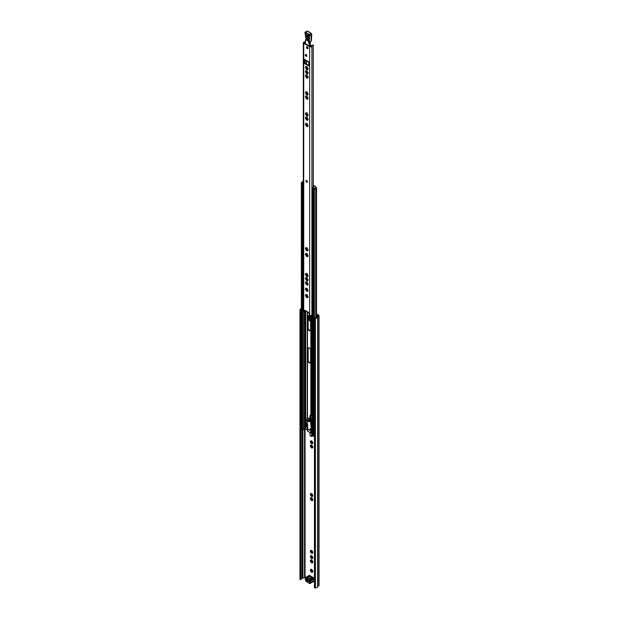 <?xml version="1.0" encoding="UTF-8"?>
<svg xmlns="http://www.w3.org/2000/svg" width="619" height="619" viewBox="0 0 619 619"><rect width="100%" height="100%" fill="white"/><g stroke="black" fill="none" stroke-linecap="round" stroke-linejoin="round"><path stroke-width="0.93" d="M310.034 318.8L309.454 319.125L308.572 318.151A0.812 0.472 180 0 1 308.44 318.058L308.394 318.011M312.719 571.399L311.682 569.472L310.583 569.503A1.679 0.975 -120 0 0 310.398 570.223L310.521 570.842A1.679 0.975 -120 0 0 311.048 571.747L311.519 572.165A1.679 0.975 -120 0 0 312.231 572.358L312.889 571.298M312.58 572.157A1.679 0.975 -120 0 0 312.773 571.515A1.679 0.975 -120 0 0 312.773 571.445M312.719 561.944L311.682 560.017L310.583 560.056A1.679 0.975 -120 0 0 310.398 560.768L310.521 561.387A1.679 0.975 -120 0 0 311.048 562.292L311.519 562.71A1.679 0.975 -120 0 0 312.231 562.903L312.889 561.843M312.58 562.702A1.679 0.975 -120 0 0 312.773 562.067A1.679 0.975 -120 0 0 312.773 561.99M312.719 557.727L311.682 555.8L310.583 555.839A1.679 0.975 -120 0 0 310.398 556.558L310.521 557.17A1.679 0.975 -120 0 0 311.048 558.083L311.519 558.5A1.679 0.975 -120 0 0 312.231 558.694L312.889 557.634M312.58 558.493A1.679 0.975 -120 0 0 312.773 557.851A1.679 0.975 -120 0 0 312.773 557.773M312.719 552.419L311.682 550.492L310.583 550.531A1.679 0.975 -120 0 0 310.398 551.25L310.521 551.862A1.679 0.975 -120 0 0 311.048 552.775L311.519 553.193A1.679 0.975 -120 0 0 312.231 553.386L312.889 552.326M312.58 553.185A1.679 0.975 -120 0 0 312.773 552.543A1.679 0.975 -120 0 0 312.773 552.465M312.123 556.257L312.115 556.249A1.679 0.975 -120 0 1 312.641 557.162M310.583 555.839L310.955 556.264L310.398 556.558M310.955 556.264L310.552 556.543M310.854 556.481L311.814 558.137M310.521 557.17L311.048 558.083M312.123 560.474L312.115 560.466A1.679 0.975 -120 0 1 312.641 561.371M310.583 560.056L310.955 560.474L310.398 560.768M310.955 560.474L310.552 560.752M310.854 560.69L311.814 562.346M310.521 561.387L311.048 562.292M312.123 550.956L312.115 550.941A1.679 0.975 -120 0 1 312.641 551.854M310.583 550.531L310.955 550.956L310.398 551.25M310.955 550.956L310.552 551.235M310.854 551.173L311.814 552.829M310.521 551.862L311.048 552.775M311.682 569.472L311.651 569.495A1.679 0.975 -120 0 0 310.931 569.31M310.583 569.503L310.955 569.929L310.398 570.223M310.955 569.929L310.552 570.207M310.854 570.145L311.814 571.801M310.521 570.842L311.048 571.747M311.829 493.637L311.651 493.668A1.679 0.975 -120 0 0 310.931 493.475L311.659 493.738L310.583 493.676A1.679 0.975 -120 0 0 310.398 494.395L310.707 493.784M312.123 494.094L312.641 494.999A1.679 0.975 -120 0 0 312.115 494.086L311.682 493.637M310.552 494.38L310.955 494.101M310.854 494.318L311.814 495.974M311.117 495.773L310.521 495.007A1.679 0.975 -120 0 0 311.048 495.92L311.636 495.471M312.665 495.517L312.58 496.33A1.679 0.975 -120 0 0 312.773 495.687A1.679 0.975 -120 0 0 312.773 495.61L311.519 496.337A1.679 0.975 -120 0 0 312.231 496.531L311.605 496.206M312.773 495.61L312.641 494.999M312.719 499.781L311.682 497.854L310.583 497.893A1.679 0.975 -120 0 0 310.398 498.605L310.521 499.224A1.679 0.975 -120 0 0 311.048 500.129L311.519 500.547A1.679 0.975 -120 0 0 312.231 500.74L312.889 499.68M312.58 500.539A1.679 0.975 -120 0 0 312.773 499.904A1.679 0.975 -120 0 0 312.773 499.827M311.682 497.854L311.651 497.885A1.679 0.975 -120 0 0 310.931 497.691M312.123 498.31L312.115 498.303A1.679 0.975 -120 0 1 312.641 499.208M310.583 497.893L310.955 498.31L310.398 498.605M310.955 498.31L310.552 498.589M310.854 498.527L311.814 500.183M310.521 499.224L311.048 500.129M312.719 447.104L311.682 445.177L310.583 445.216A1.679 0.975 -120 0 0 310.398 445.928L310.521 446.547A1.679 0.975 -120 0 0 311.048 447.452L311.519 447.87A1.679 0.975 -120 0 0 312.231 448.063L312.889 447.003M312.58 447.862A1.679 0.975 -120 0 0 312.773 447.228A1.679 0.975 -120 0 0 312.773 447.15M312.719 442.894L311.682 440.96L310.583 440.999A1.679 0.975 -120 0 0 310.398 441.718L310.521 442.337A1.679 0.975 -120 0 0 311.048 443.243L311.519 443.661A1.679 0.975 -120 0 0 312.231 443.854L312.889 442.794M312.58 443.653A1.679 0.975 -120 0 0 312.773 443.011A1.679 0.975 -120 0 0 312.773 442.933M312.123 441.424L312.115 441.409A1.679 0.975 -120 0 1 312.641 442.322M310.583 440.999L310.955 441.424L310.398 441.718M310.955 441.424L310.552 441.703M310.854 441.641L311.814 443.297M310.521 442.337L311.048 443.243M312.123 445.634L312.115 445.626A1.679 0.975 -120 0 1 312.641 446.531M310.583 445.216L310.955 445.641L310.398 445.928M310.955 445.641L310.552 445.92M310.854 445.85L311.814 447.514M310.521 446.547L311.048 447.452M309.601 319.048L309.972 316.456M310.173 318.715L310.173 317.756M308.641 318.189L308.641 319.187A1.223 0.704 -120 0 0 309.5 320.681L310.637 321.338M309.214 318.824L309.214 318.855A1.223 0.704 -120 0 0 310.073 320.348L310.637 320.673M316.518 314.584L318.212 315.659L317.013 316.727A1.223 0.704 0 0 0 316.789 317.09A1.223 0.704 180 0 1 315.466 317.756A0.812 0.472 0 0 0 314.823 317.895L315.032 588.05L314.46 587.717L314.46 318.104M316.518 313.918L318.669 315.164A1.223 0.704 180 0 1 319.025 315.659A1.223 0.704 180 0 1 318.808 316.061L317.601 317.114A2.035 1.176 180 0 1 315.396 318.22L315.032 318.437M301.151 578.966A1.223 0.704 180 0 1 302.296 578.339A1.223 0.704 0 0 0 302.931 578.216L304.548 577.558L305.654 577.922M311.922 433.029L311.38 436.503L312.154 436.055L312.425 433.648M311.868 427.18L311.868 426.398M314.46 579.307A0.812 0.472 -120 0 0 313.756 578.958L313.725 578.935M311.651 555.831A1.679 0.975 -120 0 0 310.931 555.638M311.651 560.048A1.679 0.975 -120 0 0 310.931 559.855M312.641 570.826A1.679 0.975 -120 0 0 312.115 569.913M311.651 550.523A1.679 0.975 -120 0 0 310.931 550.33M311.048 495.92L311.519 496.337M310.398 494.395L310.521 495.007M311.651 445.208A1.679 0.975 -120 0 0 310.931 445.015M311.651 440.991A1.679 0.975 -120 0 0 310.931 440.805M312.131 558.067L312.533 557.974M312.131 562.284L312.533 562.191M312.131 552.759L312.533 552.666M312.131 571.732L312.533 571.639M312.131 495.904L312.533 495.811M312.131 500.121L312.533 500.028M312.131 443.227L312.533 443.134M312.131 447.444L312.533 447.351M300.548 310.073L300.548 579.686L299.975 579.353L299.975 309.74L300.911 309.864A0.812 0.472 0 0 0 301.144 309.485A1.223 0.704 180 0 1 301.144 309.423A1.223 0.704 180 0 1 301.352 309.036M300.548 579.686L300.911 579.477A0.812 0.472 0 0 0 301.144 579.105L301.144 309.57M319.025 315.659L319.025 585.272A1.223 0.704 180 0 1 318.808 585.675L317.601 586.735A2.035 1.176 180 0 1 315.396 587.841L315.032 588.05M299.975 309.74L300.339 309.531A2.035 1.176 180 0 1 300.331 309.423A2.035 1.176 180 0 1 301.352 308.409M315.396 587.841L315.396 318.22M313.98 579.632A1.223 0.704 120 0 0 314.251 579.09M307.202 579.717L309.74 581.612L306.529 579.755A0.812 0.472 180 0 1 306.297 579.454M311.519 447.87L312.556 447.699L312.665 447.05M311.605 447.746L312.231 448.063M311.829 445.177L310.707 445.324M311.519 443.661L312.556 443.483L312.665 442.84M311.605 443.529L312.231 443.854M311.829 440.968L310.707 441.107M311.519 500.547L312.556 500.376L312.665 499.726M311.605 500.423L312.231 500.74M311.829 497.854L310.707 498.001M311.519 572.165L312.556 571.987L312.665 571.345M311.605 572.041L312.231 572.358M311.829 569.472L310.707 569.619M311.519 553.193L312.556 553.015L312.665 552.372M311.605 553.061L312.231 553.386M311.829 550.492L310.707 550.639M311.519 562.71L312.556 562.539L312.665 561.89M311.605 562.586L312.231 562.903M311.829 560.017L310.707 560.164M311.519 558.5L312.556 558.323L312.665 557.68M311.605 558.369L312.231 558.694M311.829 555.8L310.707 555.947M309.237 315.752L309.601 318.081M311.38 435.18L312.154 434.731M311.38 436.503L310.235 435.846L309.81 432.348M313.972 579.895A0.975 0.565 -120 0 0 313.988 579.748A0.975 0.565 -120 0 0 313.794 579.09A0.812 0.472 60 0 1 313.64 578.587A2.762 1.594 -120 0 0 313.547 578.014L312.85 577.272L309.546 579.175A1.014 0.588 60 0 1 310.227 580.142A3.172 1.826 60 0 1 310.336 580.8L310.413 581.055A1.385 0.797 60 0 1 310.684 581.992A1.385 0.797 60 0 1 310.413 582.611L310.336 582.773A3.172 1.826 60 0 1 310.227 583.315A1.014 0.588 60 0 1 310.057 583.539A1.014 0.588 60 0 1 309.546 583.493L313.531 581.403A1.014 0.588 60 0 1 313.361 581.636L310.057 583.539M309.763 582.75A0.812 0.472 60 0 1 309.918 582.433A0.975 0.565 -120 0 0 310.111 581.992A0.975 0.565 -120 0 0 309.918 581.326A0.812 0.472 60 0 1 309.763 580.831L313.717 579.144A1.385 0.797 60 0 1 313.988 580.08A1.385 0.797 60 0 1 313.717 580.707L309.763 582.75A2.762 1.594 60 0 1 309.67 583.214M311.427 576.637A3.056 1.764 60 0 1 310.823 576.142A0.812 0.472 -120 0 0 310.622 575.987L309.724 575.469A1.014 0.588 60 0 0 309.221 575.415A1.014 0.588 60 0 0 309.043 575.647M313.64 578.587L313.64 578.897A3.172 1.826 -120 0 0 313.531 578.231A1.014 0.588 60 0 0 312.85 577.272L312.239 576.916A1.223 0.704 -120 0 0 311.937 576.807A2.646 1.532 60 0 1 311.287 576.568A2.646 1.532 60 0 1 310.637 576.057A1.223 0.704 -120 0 0 310.336 575.817L307.032 577.728L306.42 577.372L309.724 575.469M308.773 581.055L308.339 581.303A1.014 0.588 60 0 1 308.208 581.442A1.014 0.588 60 0 1 307.055 580.56L307.481 580.305M309.74 581.442L309.74 582.108L308.339 581.303M306.235 579.423L305.654 579.748L305.654 579.09L307.426 579.67M307.055 580.56L305.654 579.748M313.547 578.014L309.67 580.251A2.762 1.594 60 0 1 309.763 580.831M309.67 580.251L308.649 579.322A0.812 0.472 -120 0 0 308.448 579.245A3.056 1.764 60 0 1 306.947 578.378A0.812 0.472 -120 0 0 306.745 578.223L305.74 577.55A1.014 0.588 60 0 1 305.918 577.326A1.014 0.588 60 0 1 306.42 577.372L306.134 577.867M305.299 579.059A1.385 0.797 60 0 1 305.283 578.873A1.385 0.797 60 0 1 305.554 578.247L305.631 578.448A2.762 1.594 60 0 1 305.724 577.976M305.631 578.448A0.812 0.472 60 0 1 305.477 578.765A0.975 0.565 -120 0 0 305.283 579.206A0.975 0.565 -120 0 0 305.477 579.864A0.812 0.472 60 0 1 305.631 580.367A2.762 1.594 60 0 0 305.724 580.939L306.745 581.875A0.812 0.472 -120 0 0 306.947 581.945A3.056 1.764 60 0 1 307.697 582.224A3.056 1.764 60 0 1 308.448 582.812A0.812 0.472 -120 0 0 308.649 582.974L309.26 583.322M309.26 579.678L309.546 579.175L308.935 578.827A1.223 0.704 -120 0 0 308.633 578.711A2.646 1.532 60 0 1 307.334 577.96A1.223 0.704 -120 0 0 307.032 577.728L306.745 578.223M306.745 581.875L307.032 582.038A1.223 0.704 -120 0 0 307.334 582.146A2.646 1.532 60 0 1 307.844 582.317M313.531 581.403A3.172 1.826 -120 0 0 313.64 580.862M305.639 578.092A3.172 1.826 60 0 1 305.74 577.55M308.726 419.999A0.712 0.41 -120 0 0 309.407 421.183M312.425 426.344L311.605 426.429M307.109 420.881L307.31 422.351L306.196 423.141A2.035 1.176 -120 0 0 305.987 423.659L305.91 424.247A1.223 0.704 60 0 0 305.91 424.533L306.428 426.646L307.473 427.621M306.854 425.57L307.419 427.087M307.496 427.768L307.279 428.472A0.735 0.426 0 0 0 307.481 428.843L307.628 428.928M309.794 430.182L310.862 430.801A0.735 0.426 0 0 0 311.504 430.917L312.587 430.832M312.425 415.558L311.504 415.659A0.735 0.426 180 0 1 310.862 415.535L310.073 415.132L310.204 416.092M311.311 418.452L312.425 418.351M310.939 418.73A0.735 0.426 0 0 0 311.504 418.808L312.425 418.715M312.425 432.975L311.504 433.068A0.735 0.426 180 0 1 310.862 432.952L307.481 431.002A0.735 0.426 180 0 1 307.279 430.631L307.279 428.619M313.307 186.01L314.073 186.474L312.68 187.511L314.235 188.408L314.235 189.074L314.568 188.362A1.223 0.704 180 0 1 315.845 187.897L315.845 188.563L316.518 188.215L315.845 188.563A1.223 0.704 0 0 0 314.498 189.267A1.223 0.704 0 0 0 314.514 189.36L313.477 189.662L312.425 188.911L313.021 188.555M313.988 188.927A1.826 1.052 0 0 0 313.887 189.267A1.826 1.052 0 0 0 313.91 189.414L313.036 188.911A1.826 1.052 0 0 0 313.779 188.803M303.008 182.59A1.826 1.052 0 0 0 302.83 183.015L301.956 182.512A1.826 1.052 0 0 0 302.799 182.466M303.318 183.232L301.53 182.76L302.041 182.164A1.223 0.704 0 0 0 302.49 182.156M307.264 429.648L305.144 428.905A1.014 0.588 180 0 1 304.533 429.075A1.223 0.704 0 0 0 303.442 429.756L302.397 429.996L301.352 429.238L301.352 182.512M314.46 436.294L313.477 436.387L312.425 435.637L312.425 188.911M307.705 283.463L307.705 283.997M307.705 289.8L307.705 290.334M307.705 328.101A2.074 1.199 -120 0 0 308.61 330.19A2.074 1.199 -120 0 0 310.204 330.739A2.074 1.199 -120 0 0 310.637 329.795L310.637 318.251A2.074 1.199 -120 0 0 309.732 316.162A2.074 1.199 -120 0 0 308.13 315.613A2.074 1.199 -120 0 0 307.705 316.557L307.705 328.101L308.138 327.853A2.074 1.199 -120 0 0 308.904 329.78A2.074 1.199 -120 0 0 310.398 330.577M307.705 360.281A2.074 1.199 -120 0 0 308.61 362.363A2.074 1.199 -120 0 0 310.204 362.92A2.074 1.199 -120 0 0 310.637 361.968L310.637 350.424A2.074 1.199 -120 0 0 309.732 348.342A2.074 1.199 -120 0 0 308.13 347.785A2.074 1.199 -120 0 0 307.705 348.737L307.705 360.281L308.138 360.026A2.074 1.199 -120 0 0 308.904 361.96A2.074 1.199 -120 0 0 310.398 362.757M308.37 315.528A2.074 1.199 -120 0 0 308.138 316.309L308.138 327.853M308.37 347.7A2.074 1.199 -120 0 0 308.138 348.489L308.138 360.026M310.459 415.31L311.04 416.169L310.599 416.672L311.311 417.221L310.173 417.067A0.975 0.565 180 0 1 309.887 416.672A0.975 0.565 180 0 1 310.173 416.27L310.204 416.254M311.311 417.221L311.311 418.521L310.173 418.359A0.975 0.565 180 0 1 309.887 417.964L309.887 416.672M310.877 417.477L310.877 418.769M303.318 181.112A1.223 0.704 180 0 1 303.078 181.305A1.223 0.704 180 0 1 302.629 181.468L302.552 182.326L302.49 181.576M315.845 187.897L316.518 187.549L315.411 186.768A0.812 0.472 -0 0 0 315.195 186.342L313.407 185.305A0.735 0.426 -0 0 0 313.307 185.259M312.425 196.981L312.68 187.511M312.286 188.571L312.347 196.935M302.552 181.661L303.318 182.102M314.235 189.074L313.33 188.547M303.318 182.767L302.552 182.326M315.845 317.74L315.845 188.563A1.223 0.704 -0 0 0 314.568 189.027M312.425 426.855L311.179 427.574L310.498 421.601L311.017 421.299A2.638 1.524 -120 0 0 308.912 418.251A2.638 1.524 -120 0 0 307.852 418.243L307.334 418.545A2.638 1.524 -120 0 0 306.985 418.901L307.21 420.905L306.699 419.357L305.693 419.311L306.838 419.195M310.498 421.601A2.638 1.524 -120 0 0 308.394 418.545A2.638 1.524 -120 0 0 307.334 418.545M308.548 419.899A1.076 0.619 60 0 1 309.33 420.835A1.076 0.619 60 0 1 309.191 421.763A1.076 0.619 60 0 1 308.757 421.763A1.076 0.619 60 0 1 307.968 420.827A1.076 0.619 60 0 1 308.115 419.899A1.076 0.619 60 0 1 308.548 419.899M308.44 419.868A1.076 0.619 -120 0 0 309.276 421.462A1.076 0.619 -120 0 0 309.384 421.5M310.514 428.634A0.712 0.41 60 0 1 310.653 429.865A0.712 0.41 60 0 1 310.514 428.634M307.867 428.866L307.434 425.586L307.898 425.315M306.018 419.125L305.593 420.34L306.869 420.881M312.425 429.4L312.208 427.489L311.179 427.574L311.558 430.917L307.86 429.377M306.196 423.141L306.459 425.485L307.434 425.586M307.31 422.351L307.279 421.609M311.017 421.299L311.697 427.28M310.591 428.681A0.712 0.41 -120 0 0 311.086 429.524M305.948 180.972A1.014 0.588 -120 0 0 306.397 181.994A1.014 0.588 -120 0 0 307.179 182.265A1.014 0.588 -120 0 0 307.388 181.8A1.014 0.588 -120 0 0 306.947 180.779A1.014 0.588 -120 0 0 306.165 180.508A1.014 0.588 -120 0 0 305.948 180.972M306.49 180.477A1.014 0.588 -120 0 0 306.467 180.671A1.014 0.588 -120 0 0 307.364 181.994M308.061 297.074L308.084 296.486M308.061 290.737L308.084 290.149M308.061 284.4L308.084 283.812M308.061 280.19L308.084 279.602M308.061 275.981L308.084 275.385M308.061 256.011L308.084 255.415M308.061 250.2L308.084 249.612M308.061 119.606L308.084 119.018M308.061 125.943L308.084 125.355M308.061 115.397L308.084 114.801M308.061 98.545L308.084 97.957M308.061 94.336L308.084 93.74M306.498 47.307A1.06 0.611 -120 0 0 306.962 48.367A1.06 0.611 -120 0 0 307.775 48.653A1.06 0.611 -120 0 0 307.991 48.174A1.06 0.611 -120 0 0 307.527 47.106A1.06 0.611 -120 0 0 306.714 46.827A1.06 0.611 -120 0 0 306.498 47.307M307.039 46.789A1.06 0.611 -120 0 0 307.016 47.005A1.06 0.611 -120 0 0 307.96 48.39M305.345 54.936A1.06 0.611 -120 0 0 305.809 55.996A1.06 0.611 -120 0 0 306.622 56.283A1.06 0.611 -120 0 0 306.838 55.803A1.06 0.611 -120 0 0 306.382 54.735A1.06 0.611 -120 0 0 305.569 54.457A1.06 0.611 -120 0 0 305.345 54.936M305.894 54.418A1.06 0.611 -120 0 0 305.863 54.642A1.06 0.611 -120 0 0 306.815 56.02M306.057 67.278L306.212 66.682M306.057 71.487L306.212 70.891M306.057 75.704L306.212 75.108M307.21 75.665L305.716 74.922L305.438 75.967L306.567 77.924L307.62 78.211L307.976 76.996L307.21 75.665M306.846 77.568L305.887 75.913M307.21 71.448L305.716 70.705L305.438 71.758L306.567 73.715L307.62 73.994L307.976 72.779L307.21 71.448M306.846 73.359L305.887 71.696M307.21 67.239L305.716 66.496L305.438 67.548L306.567 69.506L307.62 69.785L307.976 68.57L307.21 67.239M306.846 69.142L305.887 67.486M307.21 92.51L305.716 91.774L305.438 92.819L306.567 94.777L307.62 95.063L307.976 93.848L307.21 92.51M306.235 92.401L306.212 91.96M305.887 92.757L306.846 94.421M307.21 96.726L305.716 95.984L305.438 97.036L306.567 98.994L307.62 99.272L307.976 98.057L307.21 96.726M306.235 96.61L306.212 96.169M305.887 96.974L306.846 98.63M307.21 113.579L305.716 112.836L305.438 113.888L306.567 115.846L307.62 116.124L307.976 114.91L307.21 113.579M306.235 113.463L306.212 113.022M305.887 113.826L306.846 115.482M307.21 124.125L305.716 123.382L305.438 124.434L306.567 126.392L307.62 126.671L307.976 125.456L307.21 124.125M306.235 124.009L306.212 123.568M305.887 124.373L306.846 126.028M307.21 117.788L305.716 117.045L305.438 118.097L306.567 120.055L307.62 120.334L307.976 119.119L307.21 117.788M306.235 117.68L306.212 117.231M305.887 118.036L306.846 119.699M307.21 248.381L305.716 247.639L305.438 248.691L306.567 250.649L307.62 250.935L307.976 249.712L307.21 248.381M306.235 248.273L306.212 247.832M305.887 248.629L306.846 250.293M307.21 254.192L305.716 253.45L305.438 254.494L306.567 256.452L307.62 256.738L307.976 255.523L307.21 254.192M306.235 254.076L306.212 253.635M305.887 254.44L306.846 256.096M307.21 274.155L305.716 273.42L305.438 274.465L306.567 276.422L307.62 276.708L307.976 275.494L307.21 274.155M306.235 274.047L306.212 273.606M305.887 274.403L306.846 276.066M307.21 278.372L305.716 277.629L305.438 278.682L306.567 280.639L307.62 280.918L307.976 279.703L307.21 278.372M306.235 278.256L306.212 277.815M305.887 278.62L306.846 280.275M307.21 282.581L305.716 281.838L305.438 282.891L306.567 284.848L307.62 285.135L307.976 283.912L307.21 282.581M306.235 282.473L306.212 282.032M305.887 282.829L306.846 284.492M307.21 288.918L305.716 288.175L305.438 289.228L306.567 291.185L307.62 291.464L307.976 290.249L307.21 288.918M306.235 288.81L306.212 288.361M305.887 289.166L306.846 290.829M307.21 295.255L305.716 294.512L305.438 295.565L306.567 297.522L307.62 297.801L307.976 296.586L307.21 295.255M306.235 295.139L306.212 294.698M305.887 295.503L306.846 297.159M307.109 297.12L307.705 297.282L307.109 297.12M307.163 294.652L306.575 294.497M307.109 290.783L307.705 290.945L307.109 290.783M307.163 288.315L306.575 288.16M307.109 284.454L307.705 284.608L307.109 284.454M307.163 281.978L306.575 281.823M307.109 280.237L307.705 280.399L307.109 280.237M307.163 277.769L306.575 277.606M307.109 276.028L307.705 276.182L307.109 276.028M307.163 273.559L306.575 273.397M307.109 256.057L307.705 256.212L307.109 256.057M307.163 253.589L306.575 253.426M307.109 250.254L307.705 250.409L307.109 250.254M307.163 247.778L306.575 247.623M307.109 119.653L307.705 119.815L307.109 119.653M307.163 117.184L306.575 117.03M307.109 125.99L307.705 126.152L307.109 125.99M307.163 123.521L306.575 123.367M307.109 115.444L307.705 115.606L307.109 115.444M307.163 112.975L306.575 112.813M307.109 98.591L307.705 98.754L307.109 98.591M307.163 96.123L306.575 95.96M307.109 94.382L307.705 94.537L307.109 94.382M307.163 91.914L306.575 91.751M312.425 314.243A1.223 0.704 180 0 0 311.914 314.777A1.339 0.774 0 0 1 311.102 315.45A1.339 0.774 0 0 1 309.701 315.319L308.471 312.402L304.943 310.243L303.643 311.821A1.339 0.774 0 0 1 303.318 311.318L303.318 42.696A1.339 0.774 0 0 0 303.712 43.245L309.632 46.665A1.339 0.774 0 0 0 311.055 46.835A1.339 0.774 0 0 0 311.914 46.154A1.223 0.704 180 0 1 313.237 45.496L313.307 187.147M304.517 59.362L304.803 63.711L308.742 65.885L308.827 61.854L304.517 59.362A1.137 0.658 -60 0 0 304.749 59.888A1.137 0.658 -60 0 0 305.035 59.935M305.229 310.258L304.3 311.566M305.314 42.247A1.95 1.13 180 0 1 304.625 42.347L304.223 42.943L310.15 46.363L311.187 46.131A1.95 1.13 180 0 1 313.307 45.071M305.035 60.051L305.322 63.409L308.827 65.436M305.662 310.738L305.291 310.877A1.95 1.13 180 0 1 304.772 310.955M313.237 187.186L313.237 45.496M305.306 41.759A1.223 0.704 180 0 1 304.587 41.922A1.339 0.774 0 0 0 303.318 42.696M306.459 296.339L306.459 295.108M306.459 290.002L306.459 288.771M306.459 283.664L306.459 282.434M306.459 279.455L306.459 278.217M306.459 275.238L306.459 274.008M306.459 255.268L306.459 254.038M306.459 249.465L306.459 248.234M306.459 125.208L306.459 123.978M306.459 118.871L306.459 117.641M306.459 114.662L306.459 113.424M306.459 97.81L306.459 96.572M306.459 93.593L306.459 92.363M306.459 76.741L306.459 75.51M306.459 72.531L306.459 71.301M306.459 68.322L306.459 67.084M306.459 64.067L306.459 60.871M308.223 68.461L308.061 69.057M307.705 69.266L307.109 69.104L307.705 69.266M306.575 66.473L307.163 66.635M308.223 72.678L308.061 73.266M307.705 73.475L307.109 73.313L307.705 73.475M306.575 70.69L307.163 70.845M308.223 76.888L308.061 77.483M307.705 77.685L307.109 77.53L307.705 77.685M306.575 74.899L307.163 75.061M307.055 40.436A1.223 0.704 60 0 1 306.258 38.912L306.498 35.415A1.223 0.704 60 0 1 306.745 34.927A1.223 0.704 60 0 1 307.713 35.283A1.223 0.704 60 0 1 308.216 36.552L307.976 40.057A1.223 0.704 60 0 1 307.728 40.537A1.223 0.704 60 0 1 307.055 40.436M310.483 46.464L310.243 42.169M310.142 42.262L309.121 42.765L310.142 41.883M310.227 41.96L309.121 42.765M310.846 41.272L311.156 40.428L311.156 41.078A23.677 13.672 60 0 1 311.527 34.672L311.543 33.867A0.812 0.433 123.6 0 0 311.009 33.558A0.812 0.472 60 0 1 311.527 34.672L309.802 35.67A23.677 13.672 -120 0 0 309.438 42.138L309.129 42.711M306.831 31.29L307.744 31.082L311.419 33.519L311.759 34.385L311.396 40.73L310.692 41.396M310.653 41.434L309.438 42.138M304.865 32.691A0.812 0.503 3.8 0 0 304.966 32.985L305.569 32.087L309.291 34.556L311.009 33.558L307.922 31.306M310.359 46.44L310.336 44.359L309.593 44.792A0.812 0.472 -120 0 0 309.531 44.46L308.247 41.697L308.672 35.523A0.812 0.565 13.4 0 0 309.802 35.67A0.812 0.472 60 0 0 309.291 34.556A0.812 0.433 123.6 0 0 308.672 35.523L305.097 33.155L305.74 37.86M305.554 40.111L305.554 40.111A2.902 1.671 -120 0 0 305.763 39.314L305.376 42.951L304.827 43.57M309.183 42.897L309.531 44.46L310.297 44.011L310.289 42.703M308.247 41.697L308.835 42.487M307.349 181.506A1.076 0.619 60 0 1 306.908 180.74M311.636 557.634L311.117 557.936M311.636 561.851L311.117 562.153M311.636 552.326L311.117 552.628M311.636 571.298L311.117 571.6M311.636 499.688L311.117 499.99M311.636 442.794L311.117 443.096M311.636 447.011L311.117 447.313M309.214 318.855L308.641 319.187M305.066 577.589L305.066 428.944M317.679 586.611L317.679 316.998L317.013 316.727M318.808 585.675L318.808 316.061L318.143 315.791M300.911 579.477L300.911 309.864M302.296 578.339L302.296 429.934M302.931 578.216L302.931 430.089M304.548 577.558L304.533 311.318M317.601 586.735L317.601 317.114M311.202 446.253L310.684 446.554M311.202 442.043L310.684 442.345M311.202 498.929L310.684 499.231M311.202 494.72L310.684 495.022M311.202 570.548L310.684 570.85M311.202 551.575L310.684 551.877M311.202 561.093L310.684 561.394M311.202 556.883L310.684 557.185M310.073 320.348L309.5 320.681M308.339 317.98L308.339 315.566L308.332 318.004M308.572 315.512L308.572 318.151M313.794 579.09L309.918 581.326M306.947 578.378L310.823 576.142M311.937 576.807L308.448 579.245M308.649 579.322L312.239 576.916M309.918 582.433L313.717 580.707M307.334 582.146L306.947 581.945M305.477 578.765L305.554 578.247M307.171 426.94L306.738 427.195M310.862 430.801L310.862 432.952M311.504 430.917L311.504 433.068M311.504 418.808L311.504 425.586M310.862 418.754L310.862 420.595M307.481 428.843L307.481 431.002M314.514 189.46L314.514 318.073M313.477 189.662L313.477 436.387M312.603 189.159L312.603 435.884M310.862 315.489L310.862 415.535M311.504 315.295L311.504 415.659M301.53 182.76L301.53 429.493M303.442 311.643L303.442 429.756M302.397 183.263L302.397 429.996M305.144 310.908L305.144 428.905M305.415 310.839L305.415 428.75M305.701 310.8L305.701 419.233M305.701 420.587L305.701 428.75M307.481 249.186L307.481 249.991M307.481 254.989L307.481 255.794M307.481 274.96L307.481 275.764M307.481 279.169L307.481 279.974M307.481 283.386L307.481 284.191M307.481 289.723L307.481 290.528M307.481 296.06L307.481 296.857M307.481 311.883L307.481 418.459M307.279 248.977L307.279 250.146M307.279 254.78L307.279 255.957M307.279 274.751L307.279 275.919M307.279 278.96L307.279 280.136M307.279 283.177L307.279 284.345M307.279 289.506L307.279 290.682M307.279 295.843L307.279 297.019M307.279 311.767L307.279 418.583M308.138 348.489L307.705 348.737M308.138 316.309L307.705 316.557M310.606 415.821L310.173 416.069M310.459 415.573L310.034 415.821M306.854 426.398L306.428 426.646M310.173 417.067L310.173 418.359M310.777 416.417L310.777 416.92M310.924 416.339L310.924 416.997M312.293 196.827L312.293 188.617M305.933 419.403L306.088 420.812M307.241 425.547L306.908 422.599M307.217 422.398L307.581 425.578M306.622 77.096L306.15 77.367M306.622 72.88L306.15 73.15M306.622 68.67L306.15 68.941M306.622 93.949L306.15 94.22M306.622 98.158L306.15 98.429M306.622 115.01L306.15 115.281M306.622 125.556L306.15 125.827M306.622 119.219L306.15 119.49M306.622 249.821L306.15 250.091M306.622 255.624L306.15 255.895M306.622 275.594L306.15 275.865M306.622 279.803L306.15 280.074M306.622 284.02L306.15 284.283M306.622 290.35L306.15 290.621M306.622 296.687L306.15 296.958M306.188 295.936L305.716 296.207M306.188 289.599L305.716 289.87M306.188 283.262L305.716 283.533M306.188 279.053L305.716 279.324M306.188 274.836L305.716 275.107M306.188 254.866L305.716 255.136M306.188 249.062L305.716 249.333M306.188 118.469L305.716 118.74M306.188 124.806L305.716 125.077M306.188 114.26L305.716 114.53M306.188 97.407L305.716 97.678M306.188 93.19L305.716 93.461M309.632 315.272L309.632 46.665M303.712 311.852L303.712 43.245M311.914 314.777L311.914 46.154M304.625 43.175L304.625 42.347M304.409 311.504L303.898 311.798M306.188 67.92L305.716 68.191M306.188 72.129L305.716 72.4M306.188 76.338L305.716 76.609M305.322 63.409L304.803 63.711M305.035 62.914L304.517 63.215M306.258 38.912L307.411 38.432L307.628 35.19M307.983 39.98A1.223 0.704 60 0 1 307.914 39.941A1.223 0.704 60 0 1 307.125 38.417L307.349 34.989M310.723 41.326L311.156 41.078M305.213 33.472L305.237 32.041L307.295 31.097L305.09 32.931M305.763 39.152L305.353 40.746M308.007 39.655L307.411 38.432M304.966 32.985L305.113 32.281M305.314 42.92L305.422 40.514M305.863 36.761L305.198 33.434M309.314 45.883L309.593 44.792L309.601 46.046M306.498 35.415L307.287 34.95M311.264 556.241L310.831 556.489M311.264 560.458L310.831 560.706M311.264 550.933L310.831 551.181M311.264 569.906L310.831 570.161M311.264 494.078L310.831 494.326M311.264 498.295L310.831 498.543M311.264 441.401L310.831 441.656M311.264 445.618L310.831 445.866M301.151 579.144L301.151 309.531M312.224 447.274L311.79 447.522M312.224 443.065L311.79 443.312M312.224 499.951L311.79 500.198M312.224 495.742L311.79 495.989M312.224 571.569L311.79 571.817M312.224 552.597L311.79 552.844M312.224 562.114L311.79 562.361M312.224 557.905L311.79 558.152M310.134 318.808L309.554 319.141M305.918 577.326L309.221 575.415M307.264 428.549L307.264 430.7M316.518 187.549L316.518 317.501M314.522 189.414L314.522 318.065M307.264 248.954L307.264 250.146M307.264 254.757L307.264 255.949M307.264 274.728L307.264 275.919M307.264 278.945L307.264 280.128M307.264 283.154L307.264 284.345M307.264 289.491L307.264 290.682M307.264 295.828L307.264 297.019M307.264 311.759L307.264 418.591M307.264 421.508L307.264 422.367M311.04 416.169L311.04 417.067M307.272 425.826L307.651 429.168M307.945 296.532L307.558 296.749M307.945 290.195L307.558 290.412M307.945 283.858L307.558 284.075M307.945 279.649L307.558 279.865M307.945 275.432L307.558 275.656M307.945 255.461L307.558 255.686M307.945 249.658L307.558 249.875M307.945 119.065L307.558 119.281M307.945 125.402L307.558 125.618M307.945 114.848L307.558 115.072M307.945 98.003L307.558 98.22M307.945 93.786L307.558 94.011M306.467 296.354L306.467 295.108M306.467 290.017L306.467 288.771M306.467 283.68L306.467 282.434M306.467 279.463L306.467 278.225M306.467 275.254L306.467 274.008M306.467 255.283L306.467 254.038M306.467 249.48L306.467 248.234M306.467 125.224L306.467 123.978M306.467 118.887L306.467 117.641M306.467 114.67L306.467 113.424M306.467 97.817L306.467 96.579M306.467 93.608L306.467 92.363M306.467 76.756L306.467 75.51M306.467 72.547L306.467 71.301M306.467 68.33L306.467 67.084M306.467 64.074L306.467 60.879M304.362 311.55L303.844 311.844M307.945 68.508L307.558 68.732M307.945 72.725L307.558 72.941M307.945 76.934L307.558 77.158M308.827 62.24L304.749 59.888M310.444 42.703L310.258 42.107M310.622 41.566L310.266 42.053M305.314 42.843L304.765 43.492"/></g></svg>
